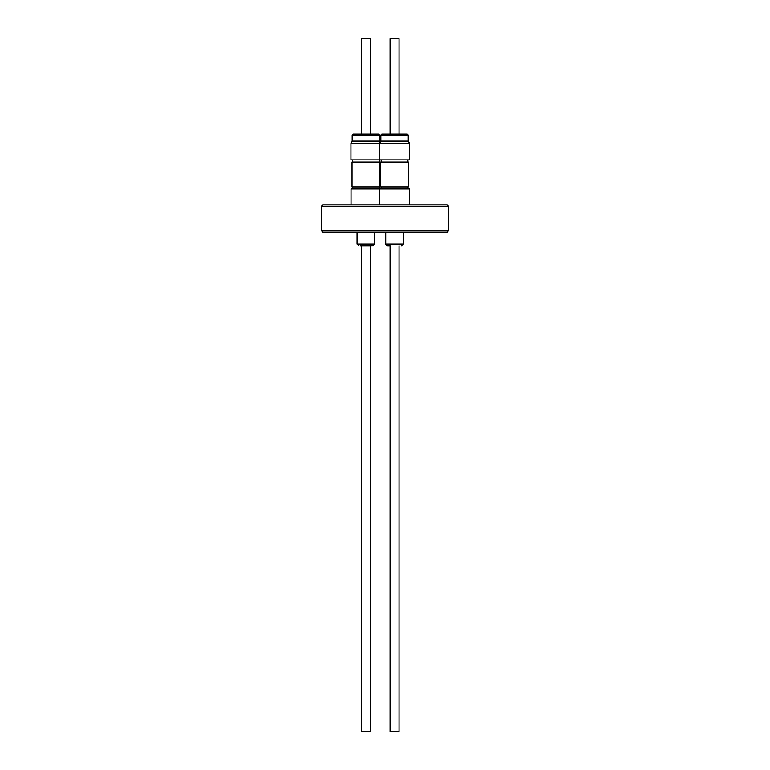 <?xml version="1.0" encoding="UTF-8"?>
<svg xmlns="http://www.w3.org/2000/svg" width="770" height="770" viewBox="0 0 770 770"><rect width="100%" height="100%" fill="white"/><g stroke="black" fill="none" stroke-linecap="round" stroke-linejoin="round"><path stroke-width="1.16" d="M352.025 162.095L379.745 162.095L379.745 186.946L352.025 186.946L352.025 162.095M375.924 143.258L350.928 143.258L350.928 159.891L409.515 159.891L409.515 143.258L375.924 143.258M350.928 143.258L352.169 141.112L379.6 141.112L379.6 135.039L352.169 135.039L353.122 134.086L378.647 134.086L370.38 134.086L370.38 38.5L361.39 38.5L361.39 134.086L353.122 134.086M409.419 204.82L409.419 189.006L351.024 189.006L351.024 204.82M360.379 245.919L371.381 245.919M370.38 245.919L370.38 731.5L361.39 731.5L361.39 245.919M380.698 162.095L408.418 162.095L408.418 186.946L380.698 186.946L380.698 162.095L380.698 186.946M379.6 141.112L380.216 142.19L380.842 141.112L408.273 141.112L409.515 143.258M382.084 134.086L407.32 134.086L390.063 134.086L390.063 38.5L399.053 38.5L399.053 134.086L407.032 134.086M399.053 245.919L399.053 731.5L390.063 731.5L390.063 245.919M448.564 230.625L447.129 232.059L322.871 232.059L321.436 230.625L448.564 230.625L448.564 206.254L321.436 206.254L322.871 204.82L447.129 204.82L448.564 206.254M321.436 230.625L321.436 206.254M388.157 245.919L389.543 245.919M357.039 232.059L357.039 244.013L374.721 244.013L372.815 245.919M408.273 141.112L408.273 135.039L380.842 135.039L381.795 134.086L380.842 135.039L380.842 141.112L380.842 135.039M385.712 232.059L385.712 244.013L403.403 244.013L401.488 245.919L403.403 244.013L403.403 232.059M352.496 186.946L352.496 189.006M352.496 162.095L352.496 159.891M352.169 141.112L352.169 135.039M357.039 244.013L358.955 245.919M381.179 186.946L381.179 189.006L381.179 186.946M381.179 162.095L381.179 159.891L381.179 162.095M408.273 135.039L407.32 134.086M385.943 244.908L385.712 244.013C385.106 244.321 385.741 244.956 387.628 245.919L387.223 245.88M386.145 245.216L386.704 245.678M379.697 189.006L379.697 204.82M380.842 141.112L379.6 143.258L379.6 159.891M407.936 162.095L407.936 159.891M407.936 186.946L407.936 189.006M374.721 232.059L374.721 244.013M379.6 135.039L378.647 134.086M379.264 162.095L379.264 159.891M379.264 186.946L379.264 189.006"/></g></svg>
